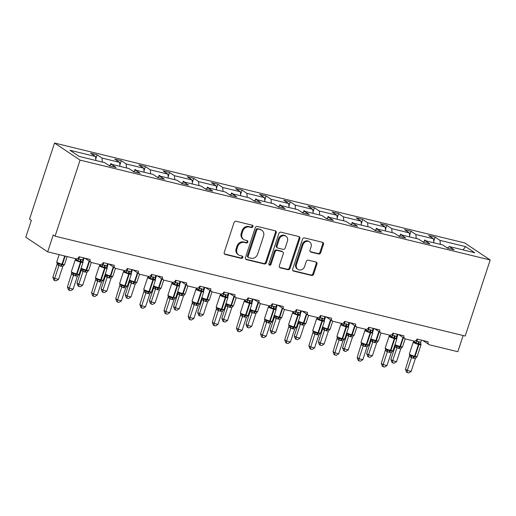 <?xml version="1.0" encoding="UTF-8"?>
<svg xmlns="http://www.w3.org/2000/svg" width="516" height="516" viewBox="0 0 516 516"><rect width="100%" height="100%" fill="white"/><g stroke="black" fill="none" stroke-linecap="round" stroke-linejoin="round"><path stroke-width="0.77" d="M252.943 226.621A1.238 1.077 123.8 0 0 252.266 225.202L236.122 221.267A1.767 1.542 123.8 0 0 234.058 222.557L224.241 252.421A1.767 1.542 123.8 0 0 225.215 254.446L241.353 258.381A1.238 1.077 123.8 0 0 242.12 256.052L240.03 255.549A5.65 4.934 123.8 0 1 238.637 254.936A5.65 4.934 123.8 0 1 236.915 249.054L237.734 246.564A5.65 4.934 123.8 0 1 244.339 242.443L246.429 242.952A1.238 1.077 123.8 0 0 247.19 240.63L245.1 240.121A5.65 4.934 123.8 0 1 243.707 239.508A5.65 4.934 123.8 0 1 241.985 233.625L242.804 231.136A5.65 4.934 123.8 0 1 249.409 227.014L251.498 227.524A1.238 1.077 123.8 0 0 252.943 226.621M243.707 239.508L242.978 239.018A5.65 4.934 123.8 0 1 241.256 233.142L242.075 230.652A5.65 4.934 123.8 0 1 248.68 226.524L250.77 227.034A1.238 1.077 123.8 0 0 252.137 225.17M224.454 253.949A1.767 1.542 123.8 0 0 224.486 253.962L240.624 257.89A1.238 1.077 123.8 0 0 241.998 256.026M238.637 254.936L237.902 254.446A5.65 4.934 123.8 0 1 236.186 248.564L237.005 246.08A5.65 4.934 123.8 0 1 243.61 241.952L245.7 242.462A1.238 1.077 123.8 0 0 247.067 240.598M318.636 253.995A1.767 1.542 123.8 0 0 320.707 252.705L323.461 244.326A1.767 1.542 123.8 0 0 322.487 242.294L304.556 237.934A1.767 1.542 123.8 0 0 302.492 239.224L292.675 269.081A1.767 1.542 123.8 0 0 293.649 271.113L311.574 275.473A1.767 1.542 123.8 0 0 313.638 274.19L316.966 264.069A1.767 1.542 123.8 0 0 315.992 262.038L308.323 260.174A1.767 1.542 123.8 0 0 306.259 261.457L304.608 266.475A4.721 4.122 123.8 0 1 297.919 269.416A4.721 4.122 123.8 0 1 296.481 264.502L302.944 244.842A4.721 4.122 123.8 0 1 309.632 241.901A4.721 4.122 123.8 0 1 311.071 246.822L309.993 250.099A1.767 1.542 123.8 0 0 310.967 252.124L318.636 253.995L317.908 253.504A1.767 1.542 123.8 0 0 319.972 252.214L322.726 243.836A1.767 1.542 123.8 0 0 322.513 242.307M80.07 160.121L490.2 259.98L464.664 242.907L54.535 143.048L80.07 160.121L55.07 236.173L53.245 234.954L47.685 251.853L75.852 258.71A2.696 2.354 123.8 0 0 79.013 256.742L90.152 259.458A2.696 2.354 -56.2 0 0 90.977 262.263A2.696 2.354 -56.2 0 0 91.642 262.554L100.001 264.592A2.696 2.354 123.8 0 0 103.155 262.618L114.294 265.334A2.696 2.354 -56.2 0 0 115.12 268.139A2.696 2.354 -56.2 0 0 115.784 268.436L124.143 270.468A2.696 2.354 123.8 0 0 127.297 268.501L138.436 271.21A2.696 2.354 -56.2 0 0 139.262 274.022A2.696 2.354 -56.2 0 0 139.926 274.312L148.286 276.35A2.696 2.354 123.8 0 0 151.44 274.377L162.585 277.092A2.696 2.354 -56.2 0 0 163.404 279.898A2.696 2.354 -56.2 0 0 164.069 280.194L172.428 282.226A2.696 2.354 123.8 0 0 175.582 280.259L186.727 282.968A2.696 2.354 -56.2 0 0 187.547 285.78A2.696 2.354 -56.2 0 0 188.211 286.07L196.57 288.102A2.696 2.354 123.8 0 0 199.724 286.135L210.87 288.85A2.696 2.354 -56.2 0 0 211.689 291.656A2.696 2.354 -56.2 0 0 212.36 291.946L220.713 293.985A2.696 2.354 123.8 0 0 223.867 292.011L235.012 294.726A2.696 2.354 -56.2 0 0 235.831 297.538A2.696 2.354 -56.2 0 0 236.502 297.829L244.855 299.861A2.696 2.354 123.8 0 0 248.015 297.893L259.155 300.609A2.696 2.354 -56.2 0 0 259.98 303.414A2.696 2.354 -56.2 0 0 260.644 303.705L269.004 305.743A2.696 2.354 123.8 0 0 272.158 303.769L283.297 306.485A2.696 2.354 -56.2 0 0 284.123 309.29A2.696 2.354 -56.2 0 0 284.787 309.587L293.146 311.619A2.696 2.354 123.8 0 0 296.3 309.652L307.446 312.361A2.696 2.354 -56.2 0 0 308.265 315.173A2.696 2.354 -56.2 0 0 308.929 315.463L317.288 317.501A2.696 2.354 123.8 0 0 320.442 315.528L331.588 318.243A2.696 2.354 -56.2 0 0 332.407 321.049A2.696 2.354 -56.2 0 0 333.072 321.339L341.431 323.377A2.696 2.354 123.8 0 0 344.585 321.41L355.73 324.119A2.696 2.354 -56.2 0 0 356.55 326.931A2.696 2.354 -56.2 0 0 357.22 327.221L365.573 329.253A2.696 2.354 123.8 0 0 368.727 327.286L379.873 330.001A2.696 2.354 -56.2 0 0 380.692 332.807A2.696 2.354 -56.2 0 0 381.363 333.097L389.715 335.136A2.696 2.354 123.8 0 0 392.876 333.162L404.015 335.877A2.696 2.354 -56.2 0 0 404.841 338.683A2.696 2.354 -56.2 0 0 405.505 338.98L413.864 341.012A2.696 2.354 123.8 0 0 417.018 339.044L428.157 341.753A2.696 2.354 -56.2 0 0 428.983 344.565A2.696 2.354 -56.2 0 0 429.647 344.856L457.815 351.712L463.136 335.529M490.2 259.98L465.193 336.032L55.07 236.173M276.215 232.826A1.767 1.542 123.8 0 0 275.241 230.794L257.316 226.427A1.767 1.542 123.8 0 0 255.252 227.717L245.435 257.581A1.767 1.542 123.8 0 0 246.403 259.606L264.334 263.973A1.767 1.542 123.8 0 0 266.398 262.683L276.215 232.826L275.486 232.335A1.767 1.542 123.8 0 0 275.273 230.8M280.936 232.181L298.861 236.547A1.767 1.542 123.8 0 1 299.835 238.573L290.018 268.436A1.767 1.542 123.8 0 1 287.954 269.726L280.285 267.856A1.767 1.542 123.8 0 1 279.311 265.83L283.29 253.717A1.767 1.542 123.8 0 0 282.317 251.685L277.227 250.447A1.767 1.542 123.8 0 0 275.163 251.737L271.016 264.347A1.238 1.077 123.8 0 1 268.894 263.831L278.872 233.471A1.767 1.542 123.8 0 1 280.936 232.181M95.724 159.089L97.131 154.813L90.629 153.233L95.518 156.496L69.983 150.279L79.174 156.425L104.709 162.643L109.598 165.913L116.1 167.494L111.211 164.23L128.858 168.526L133.741 171.789L140.242 173.376L135.353 170.106L153 174.402L157.89 177.672L164.385 179.252L159.496 175.982L177.143 180.278L182.032 183.548L188.527 185.134L183.644 181.864L201.285 186.16L206.174 189.43L212.676 191.01L207.787 187.74L225.428 192.036L230.317 195.306L236.818 196.886L231.929 193.623L249.57 197.918L254.459 201.182L260.961 202.769L256.071 199.499L273.712 203.794L278.601 207.064L285.103 208.645L280.214 205.381L297.861 209.677L302.744 212.94L309.245 214.527L304.356 211.257L322.003 215.553L326.892 218.823L333.388 220.403L328.505 217.133L346.146 221.429L351.035 224.699L357.536 226.285L352.647 223.015L370.288 227.311L375.177 230.581L381.679 232.161L376.79 228.891L394.43 233.187L399.32 236.457L405.821 238.037L400.932 234.774L418.573 239.069L423.462 242.333L429.963 243.92L425.074 240.65L442.722 244.945L447.604 248.215L454.106 249.796L449.217 246.525L447.495 248.138M433.73 241.385L435.136 237.115L428.635 235.528L433.524 238.798L415.883 234.503L416.199 238.489M433.846 242.784L433.524 238.798M409.588 235.509L410.994 231.233L404.492 229.652L409.382 232.922L391.741 228.627L392.057 232.613M409.698 236.909L409.382 232.922M385.446 229.633L386.852 225.357L380.35 223.776L385.239 227.04L367.598 222.744L367.914 226.73M385.555 231.026L385.239 227.04M361.303 223.75L362.709 219.481L356.208 217.894L361.097 221.164L343.45 216.868L343.772 220.854M361.413 225.15L361.097 221.164M337.161 217.875L338.567 213.598L332.065 212.018L336.954 215.282L319.307 210.986L319.63 214.972M337.27 219.268L336.954 215.282M313.019 211.992L314.418 207.722L307.923 206.136L312.812 209.406L295.165 205.11L295.481 209.096M313.128 213.392L312.812 209.406M288.87 206.116L290.276 201.84L283.774 200.26L288.663 203.53L271.023 199.234L271.339 203.22M288.986 207.516L288.663 203.53M264.727 200.24L266.133 195.964L259.632 194.384L264.521 197.647L246.88 193.352L247.196 197.338M264.843 201.633L264.521 197.647M240.585 194.358L241.991 190.082L235.49 188.501L240.379 191.771L222.738 187.476L223.054 191.462M240.695 195.757L240.379 191.771M216.443 188.482L217.849 184.206L211.347 182.625L216.236 185.889L198.595 181.593L198.912 185.579M216.552 189.875L216.236 185.889M192.3 182.6L193.706 178.33L187.205 176.743L192.094 180.013L174.447 175.717L174.769 179.703M192.41 183.999L192.094 180.013M168.158 176.724L169.564 172.447L163.062 170.867L167.952 174.137L150.304 169.841L150.627 173.821M168.268 178.117L167.952 174.137M144.016 170.841L145.415 166.571L138.92 164.985L143.803 168.255L126.162 163.959L126.478 167.945M144.125 172.241L143.803 168.255M119.867 164.965L121.273 160.689L114.771 159.109L119.66 162.379L102.02 158.083L97.131 154.813M119.983 166.365L119.66 162.379M95.841 160.482L95.518 156.496M47.685 251.853L25.8 237.218L31.353 220.319L29.535 219.1L54.535 143.048M440.342 244.365L440.025 240.385L435.136 237.115M410.994 231.233L415.883 234.503M425.074 240.65L423.352 242.262M386.852 225.357L391.741 228.627M400.932 234.774L399.21 236.38M362.709 219.481L367.598 222.744M376.79 228.891L375.067 230.504M338.567 213.598L343.45 216.868M352.647 223.015L350.925 224.628M314.418 207.722L319.307 210.986M328.505 217.133L326.776 218.745M290.276 201.84L295.165 205.11M304.356 211.257L302.634 212.869M266.133 195.964L271.023 199.234M280.214 205.381L278.492 206.987M241.991 190.082L246.88 193.352M256.071 199.499L254.349 201.111M217.849 184.206L222.738 187.476M231.929 193.623L230.207 195.235M193.706 178.33L198.595 181.593M207.787 187.74L206.065 189.353M169.564 172.447L174.447 175.717M183.644 181.864L181.922 183.477M145.415 166.571L150.304 169.841M159.496 175.982L157.773 177.594M121.273 160.689L126.162 163.959M135.353 170.106L133.631 171.718M463.046 249.899L465.561 246.603L440.025 240.385M465.561 246.603L474.752 252.743L449.217 246.525M423.681 241.952L422.443 241.656M425.539 240.766L425.371 240.23L424.597 240.043L424.352 241.327M399.539 236.076L398.3 235.773M401.396 234.883L400.455 234.161L400.21 235.451M375.396 230.194L374.158 229.897M377.254 229.007L376.306 228.285L376.061 229.568M351.248 224.318L350.016 224.015M353.112 223.125L352.164 222.409L351.918 223.692M327.105 218.442L325.867 218.139M328.963 217.249L328.795 216.714L328.021 216.526L327.776 217.816M302.963 212.56L301.725 212.263M304.821 211.367L303.879 210.651L303.634 211.934M278.821 206.684L277.582 206.381M280.678 205.491L280.51 204.955L279.736 204.768L279.491 206.058M254.678 200.801L253.44 200.505M256.536 199.615L256.368 199.079L255.594 198.892L255.349 200.176M230.536 194.925L229.298 194.622M232.394 193.732L231.452 193.01L231.2 194.3M206.394 189.05L205.155 188.746M208.251 187.856L207.303 187.134L207.058 188.417M182.245 183.167L181.013 182.864M184.102 181.974L183.161 181.258L182.916 182.541M158.102 177.291L156.864 176.988M159.96 176.098L159.792 175.563L159.018 175.375L158.773 176.665M133.96 171.409L132.722 171.112M135.818 170.222L135.65 169.687L134.876 169.5L134.631 170.783M109.818 165.533L108.579 165.23M111.675 164.34L110.734 163.617L110.489 164.907M102.336 162.069L102.02 158.083M111.211 164.23L109.489 165.836M447.823 247.835L446.585 247.532M111.359 164.262L111.508 163.811M135.502 170.138L135.65 169.687M159.644 176.02L159.792 175.563M183.786 181.896L183.935 181.445M207.929 187.779L208.077 187.321M232.071 193.655L232.226 193.203M256.213 199.537L256.368 199.079M280.362 205.413L280.51 204.955M304.505 211.289L304.653 210.838M328.647 217.172L328.795 216.714M352.789 223.047L352.938 222.596M376.932 228.93L377.08 228.472M401.074 234.806L401.229 234.354M425.223 240.682L425.371 240.23M245.648 259.109A1.767 1.542 123.8 0 0 245.674 259.122L263.605 263.483A1.767 1.542 123.8 0 0 265.669 262.192L275.486 232.335M258.219 229.156A1.238 1.077 123.8 0 0 256.775 230.059L248.157 256.271A1.238 1.077 123.8 0 0 248.841 257.69L251.04 258.226A5.65 4.934 123.8 0 0 257.652 254.104L263.541 236.186A5.65 4.934 123.8 0 0 261.818 230.304A5.65 4.934 123.8 0 0 260.425 229.697L257.49 228.672A1.238 1.077 123.8 0 0 256.046 229.575L256.775 230.059M248.538 257.555L247.803 257.071A1.238 1.077 123.8 0 1 247.428 255.781L256.046 229.575M261.818 230.304L261.09 229.82A5.65 4.934 123.8 0 0 259.696 229.207L260.425 229.697M257.49 228.672L259.696 229.207M279.524 267.359A1.767 1.542 123.8 0 0 279.556 267.365L287.225 269.236A1.767 1.542 123.8 0 0 289.289 267.946L299.106 238.089A1.767 1.542 123.8 0 0 298.893 236.554M282.755 251.879L282.02 251.389A1.767 1.542 123.8 0 0 281.588 251.202L276.499 249.963A1.767 1.542 123.8 0 0 274.435 251.253L270.287 263.857L271.016 264.347M268.965 264.779A1.238 1.077 123.8 0 0 270.287 263.857M287.425 241.153A4.721 4.122 123.8 0 0 285.987 236.238A4.721 4.122 123.8 0 0 279.291 239.172L277.015 246.1A1.767 1.542 123.8 0 0 277.989 248.125L283.078 249.363A1.767 1.542 123.8 0 0 285.142 248.08L287.425 241.153M285.987 236.238L285.251 235.748A4.721 4.122 123.8 0 0 278.563 238.682L279.291 239.172M277.556 247.938L276.828 247.448A1.767 1.542 123.8 0 1 276.286 245.61L278.563 238.682M310.206 251.627A1.767 1.542 123.8 0 0 310.239 251.634L317.908 253.504M309.632 241.901L308.903 241.417A4.721 4.122 123.8 0 0 302.215 244.352L302.944 244.842M297.919 269.416L297.19 268.926A4.721 4.122 123.8 0 1 295.752 264.011L302.215 244.352M292.888 270.616A1.767 1.542 123.8 0 0 292.92 270.623L310.845 274.989A1.767 1.542 123.8 0 0 312.909 273.699L316.237 263.579A1.767 1.542 123.8 0 0 316.024 262.044M82.721 261.335A1.98 1.561 151.6 0 0 82.889 261.548L82.831 262.315L80.986 261.315L77.839 261.096L76.349 259.574L75.562 259.574M71.505 272.506L76.136 274.557L78.832 274.473L78.529 274.796M67.448 286.941L69.273 288.16L73.137 289.102L70.705 290.65L69.163 290.276L68.434 289.792L67.448 286.941L71.724 273.029M69.163 290.276L69.273 288.16L73.485 275.338L71.672 274.138A1.98 1.561 151.6 0 0 71.743 272.841M73.137 289.102L77.381 276.202L73.485 275.338M83.424 257.819L82.708 260.006L82.831 262.315M78.077 258.123L78.832 259.064L82.708 260.006M79.554 256.878L78.864 258.993M77.839 261.096L78.832 259.064M73.84 273.261L73.511 275.26M77.381 276.202L79.161 274.202L83.05 262.373A3.87 0.574 -161.8 0 1 80.941 262.218L80.477 262.102A3.87 0.574 -161.8 0 1 75.581 260.245A3.87 0.574 -161.8 0 1 75.233 259.845L71.343 271.674A3.87 0.574 18.2 0 0 71.692 272.074A3.87 0.574 18.2 0 0 76.587 273.932A0.897 0.419 103.7 0 1 76.136 274.557A1.98 0.922 -76.3 0 0 75.13 275.925M57.07 264.36L52.851 277.189L54.677 278.408L58.547 279.35L62.791 266.45L58.876 265.585L57.083 264.379L57.095 263.037M58.547 279.35L56.115 280.897L54.567 280.523L54.677 278.408L58.895 265.579A1.98 1.735 -93 0 0 58.282 263.663L59.25 263.502L61.539 264.798A0.897 0.419 -76.3 0 0 61.997 264.179L64.687 255.994M56.915 262.747L58.282 263.663M60.54 266.172A1.98 0.922 103.7 0 1 61.539 264.798L64.242 264.721L63.939 265.037M62.791 266.45L64.564 264.45L67.151 256.594M58.921 265.508L59.25 263.502M54.567 280.523L53.838 280.033L52.851 277.189M81.212 270.242L77 283.065L78.819 284.284L82.689 285.225L86.933 272.325L83.018 271.461L81.225 270.261L81.238 268.913M82.689 285.225L80.257 286.773L78.716 286.399L78.819 284.284L83.037 271.461M81.057 268.623L85.682 270.681A0.897 0.419 -76.3 0 0 86.14 270.055L89.113 261.019M84.682 272.048A1.98 0.922 103.7 0 1 85.682 270.681L88.384 270.597L88.081 270.919M86.933 272.325L88.707 270.326L91.3 262.444M83.063 271.384L83.392 269.384M78.716 286.399L77.987 285.909L77 283.065M105.438 274.847A1.98 1.561 -28.4 0 1 105.367 276.137L101.142 288.947L102.968 290.166L106.831 291.108L111.075 278.201L107.16 277.337L105.367 276.137L105.38 274.796M106.831 291.108L104.4 292.656L102.858 292.275L102.968 290.166L107.18 277.337A1.98 1.735 -93 0 0 106.567 275.421L107.534 275.26L109.831 276.557A0.897 0.419 -76.3 0 0 110.282 275.931L113.256 266.895M105.2 274.506L106.567 275.421M108.824 277.924A1.98 0.922 103.7 0 1 109.831 276.557L112.527 276.479L112.224 276.795M111.075 278.201L112.856 276.208L115.449 268.32M107.205 277.26L107.534 275.26M102.858 292.275L102.129 291.792L101.142 288.947M106.864 267.217A1.98 1.561 151.6 0 0 107.031 267.423L106.973 268.191L104.664 267.082L101.981 266.978L100.491 265.45L99.704 265.456M95.647 278.382L100.278 280.433L102.974 280.356L102.678 280.672M91.59 292.824L93.415 294.043L97.285 294.984L94.854 296.532L93.306 296.158L92.577 295.668L91.59 292.824L95.866 278.904M93.306 296.158L93.415 294.043L97.627 281.214L95.808 279.995M97.285 294.984L101.523 282.084L97.627 281.214A1.98 1.735 87 0 0 97.014 279.298M107.567 263.695L106.851 265.888L106.973 268.191M102.22 264.005L102.981 264.947L106.851 265.888M103.703 262.754L103.006 264.869M101.981 266.978L102.981 264.947M97.982 279.137L97.653 281.143M101.523 282.084L103.303 280.085L107.193 268.255A3.87 0.574 -161.8 0 1 105.083 268.094L104.619 267.978A3.87 0.574 -161.8 0 1 99.723 266.121A3.87 0.574 -161.8 0 1 99.375 265.727L95.486 277.556A3.87 0.574 18.2 0 0 95.834 277.95A3.87 0.574 18.2 0 0 100.73 279.814A0.897 0.419 103.7 0 1 100.278 280.433A1.98 0.922 -76.3 0 0 99.278 281.807M131.006 273.093A1.98 1.561 151.6 0 0 131.174 273.306L131.116 274.073L129.271 273.074L126.123 272.854L124.64 271.332L123.846 271.332M119.789 284.258L124.421 286.315L127.123 286.232L126.82 286.554M115.732 298.7L117.558 299.919L121.428 300.86L118.996 302.408L117.448 302.034L116.719 301.544L115.732 298.7L120.009 284.78M117.448 302.034L117.558 299.919L121.776 287.096L119.951 285.877M121.428 300.86L125.672 287.96L121.776 287.096M131.715 269.571L130.993 271.764L131.116 274.073M126.362 269.881L127.123 270.823L130.993 271.764M127.845 268.63L127.149 270.745M126.123 272.854L127.123 270.823M122.131 285.019L121.795 287.019M125.672 287.96L127.446 285.961L131.335 274.131A3.87 0.574 -161.8 0 1 129.226 273.97L128.761 273.861A3.87 0.574 -161.8 0 1 123.866 272.003A3.87 0.574 -161.8 0 1 123.524 271.603L119.635 283.432A3.87 0.574 18.2 0 0 119.976 283.832A3.87 0.574 18.2 0 0 124.872 285.69A0.897 0.419 103.7 0 1 124.421 286.315A1.98 0.922 -76.3 0 0 123.421 287.683M129.503 282L125.285 294.823L127.11 296.042L130.98 296.984L135.218 284.084L131.309 283.22L129.51 282.02L129.522 280.672M130.98 296.984L128.549 298.532L127.001 298.158L127.11 296.042L131.322 283.22A1.98 1.735 -93 0 0 130.709 281.297L131.677 281.143L133.973 282.433A0.897 0.419 -76.3 0 0 134.424 281.813L137.398 272.777M129.342 280.382L130.709 281.297M132.973 283.806A1.98 0.922 103.7 0 1 133.973 282.433L136.669 282.355L136.372 282.678M135.218 284.084L136.998 282.084L139.591 274.202M131.348 283.142L131.677 281.143M127.001 298.158L126.272 297.668L125.285 294.823M153.645 287.876L149.427 300.699L151.252 301.918L155.123 302.866L159.367 289.96L155.451 289.095L153.658 287.896L153.665 286.548M155.123 302.866L152.691 304.414L151.143 304.034L151.252 301.918L155.471 289.095M153.484 286.264L158.115 288.315A0.897 0.419 -76.3 0 0 158.567 287.689L161.54 278.653M157.116 289.682A1.98 0.922 103.7 0 1 158.115 288.315L160.818 288.231L160.515 288.554M159.367 289.96L161.14 287.96L163.733 280.078M155.49 289.018L155.826 287.019M151.143 304.034L150.414 303.55L149.427 300.699M155.148 278.969A1.98 1.561 151.6 0 0 155.316 279.182L155.264 279.949L152.955 278.84L150.272 278.737L148.782 277.208L147.989 277.208M143.938 290.14L148.563 292.191L151.265 292.114L150.962 292.43M139.875 304.582L141.7 305.801L145.57 306.743L143.138 308.291L141.59 307.91L140.862 307.426L139.875 304.582L144.151 290.663M141.59 307.91L141.7 305.801L145.918 292.972L144.106 291.772A1.98 1.561 151.6 0 0 144.17 290.482M145.57 306.743L149.814 293.836L145.918 292.972M155.858 275.454L155.135 277.647L155.264 279.949M150.504 275.757L151.265 276.705L155.135 277.647M151.988 274.512L151.291 276.628M150.272 278.737L151.265 276.705M146.273 290.895L145.938 292.895M149.814 293.836L151.588 291.843L155.477 280.007A3.87 0.574 -161.8 0 1 153.375 279.853L152.91 279.736A3.87 0.574 -161.8 0 1 148.015 277.879A3.87 0.574 -161.8 0 1 147.666 277.479L143.777 289.315A3.87 0.574 18.2 0 0 144.125 289.708A3.87 0.574 18.2 0 0 149.021 291.566A0.897 0.419 103.7 0 1 148.563 292.191A1.98 0.922 -76.3 0 0 147.563 293.559M179.297 284.851A1.98 1.561 151.6 0 0 179.458 285.064L179.407 285.832L177.562 284.832L174.414 284.613L172.925 283.091L172.131 283.091M168.081 296.016L172.705 298.067L175.408 297.99L175.105 298.312M164.017 310.458L165.842 311.677L169.712 312.619L167.281 314.167L165.733 313.793L165.004 313.302L164.017 310.458L168.3 296.539M165.733 313.793L165.842 311.677L170.061 298.854L168.235 297.635M169.712 312.619L173.957 299.719L170.061 298.854A1.98 1.735 87 0 0 169.448 296.932M180 281.33L179.278 283.523L179.407 285.832M174.653 281.639L175.408 282.581L179.278 283.523M176.13 280.388L175.434 282.504M174.414 284.613L175.408 282.581M170.415 296.777L170.087 298.777M173.957 299.719L175.73 297.719L179.62 285.89A3.87 0.574 -161.8 0 1 177.517 285.729L177.053 285.619A3.87 0.574 -161.8 0 1 172.157 283.755A3.87 0.574 -161.8 0 1 171.809 283.361L167.919 295.191A3.87 0.574 18.2 0 0 168.268 295.591A3.87 0.574 18.2 0 0 173.163 297.448A0.897 0.419 103.7 0 1 172.705 298.067A1.98 0.922 -76.3 0 0 171.705 299.441M177.865 292.482A1.98 1.561 -28.4 0 1 177.801 293.778L173.57 306.581L175.395 307.8L179.265 308.742L183.509 295.842L179.594 294.978L177.801 293.778L177.814 292.43M179.265 308.742L176.833 310.29L175.285 309.916L175.395 307.8L179.613 294.971M177.633 292.14L182.258 294.191A0.897 0.419 -76.3 0 0 182.716 293.572L185.683 284.535M181.258 295.565A1.98 0.922 103.7 0 1 182.258 294.191L184.96 294.114L184.657 294.43M183.509 295.842L185.283 293.843L187.876 285.954M179.632 294.9L179.968 292.895M175.285 309.916L174.556 309.426L173.57 306.581M203.439 290.727A1.98 1.561 151.6 0 0 203.601 290.94L203.549 291.708L201.24 290.598L198.557 290.495L197.067 288.966L196.274 288.966M192.223 301.899L196.848 303.95L199.55 303.866L199.247 304.188M188.159 316.334L189.985 317.553L193.855 318.501L191.423 320.049L189.875 319.668L189.146 319.185L188.159 316.334L192.442 302.421M189.875 319.668L189.985 317.553L194.203 304.73L192.378 303.511M193.855 318.501L198.099 305.595L194.203 304.73M204.143 287.212L203.42 289.405L203.549 291.708M198.795 287.515L199.55 288.457L203.42 289.405M200.273 286.27L199.576 288.386M198.557 290.495L199.55 288.457M194.558 302.653L194.229 304.653M198.099 305.595L199.873 303.595L203.762 291.766A3.87 0.574 -161.8 0 1 201.659 291.611L201.195 291.495A3.87 0.574 -161.8 0 1 196.299 289.637A3.87 0.574 -161.8 0 1 195.951 289.237L192.062 301.067A3.87 0.574 18.2 0 0 192.41 301.467A3.87 0.574 18.2 0 0 197.305 303.324A0.897 0.419 103.7 0 1 196.848 303.95A1.98 0.922 -76.3 0 0 195.848 305.317M201.93 299.635L197.712 312.457L199.537 313.676L203.407 314.618L207.651 301.718L203.736 300.854L201.943 299.654L201.956 298.306M203.407 314.618L200.976 316.166L199.428 315.792L199.537 313.676L203.755 300.854M201.775 298.016L206.4 300.073A0.897 0.419 -76.3 0 0 206.858 299.448L209.825 290.411M205.4 301.441A1.98 0.922 103.7 0 1 206.4 300.073L209.103 299.99L208.799 300.312M207.651 301.718L209.425 299.719L212.018 291.837M203.781 300.776L204.11 298.777M199.428 315.792L198.699 315.308L197.712 312.457M227.582 296.61A1.98 1.561 151.6 0 0 227.75 296.816L227.691 297.584L225.382 296.474L222.699 296.371L221.209 294.842L220.422 294.849M216.365 307.775L220.99 309.826L223.692 309.748L223.389 310.064M212.308 322.216L214.127 323.435L217.997 324.377L215.565 325.925L214.024 325.551L213.295 325.061L212.308 322.216L216.585 308.297M214.024 325.551L214.127 323.435L218.345 310.606L216.52 309.387M217.997 324.377L222.241 311.477L218.345 310.606A1.98 1.735 87 0 0 217.733 308.691M228.285 293.088L227.569 295.281L227.691 297.584M222.938 293.398L223.692 294.339L227.569 295.281M224.415 292.146L223.718 294.262A1.98 1.561 151.6 0 1 222.093 295.442M222.699 296.371L223.692 294.339M218.7 308.529L218.371 310.535M222.241 311.477L224.015 309.477L227.911 297.648A3.87 0.574 -161.8 0 1 225.802 297.487L225.337 297.371A3.87 0.574 -161.8 0 1 220.442 295.513A3.87 0.574 -161.8 0 1 220.093 295.12L216.204 306.949A3.87 0.574 18.2 0 0 216.552 307.343A3.87 0.574 18.2 0 0 221.448 309.207A0.897 0.419 103.7 0 1 220.99 309.826A1.98 0.922 -76.3 0 0 219.99 311.2M226.073 305.511L221.854 318.34L223.68 319.559L227.55 320.5L231.794 307.601L227.879 306.73L226.085 305.53L226.098 304.188M227.55 320.5L225.118 322.048L223.57 321.668L223.68 319.559L227.898 306.73M225.918 303.898L230.542 305.949A0.897 0.419 -76.3 0 0 231 305.324L233.974 296.287M229.543 307.317A1.98 0.922 103.7 0 1 230.542 305.949L233.245 305.872L232.942 306.188M231.794 307.601L233.567 305.601L236.16 297.713M227.924 306.652L228.253 304.653M223.57 321.668L222.841 321.184L221.854 318.34M251.724 302.486A1.98 1.561 151.6 0 0 251.892 302.699L251.834 303.466L249.989 302.466L246.841 302.247L245.352 300.725L244.565 300.725M240.508 313.651L245.139 315.708L247.835 315.624L247.532 315.947M236.451 328.092L238.276 329.311L242.139 330.253L239.708 331.801L238.166 331.427L237.437 330.943L236.451 328.092L240.727 314.18M238.166 331.427L238.276 329.311L242.488 316.489L240.675 315.289A1.98 1.561 151.6 0 0 240.746 313.992M242.139 330.253L246.384 317.353L242.488 316.489A1.98 1.735 87 0 0 241.875 314.567M252.427 298.97L251.711 301.157L251.834 303.466M247.08 299.274L247.841 300.215L251.711 301.157M248.557 298.029L247.867 300.138M246.841 302.247L247.841 300.215M242.843 314.412L242.514 316.411M246.384 317.353L248.164 315.353L252.053 303.524A3.87 0.574 -161.8 0 1 249.944 303.363L249.48 303.253A3.87 0.574 -161.8 0 1 244.584 301.396A3.87 0.574 -161.8 0 1 244.236 300.996L240.346 312.825A3.87 0.574 18.2 0 0 240.695 313.225A3.87 0.574 18.2 0 0 245.59 315.082A0.897 0.419 103.7 0 1 245.139 315.708A1.98 0.922 -76.3 0 0 244.132 317.076M250.299 310.116A1.98 1.561 -28.4 0 1 250.228 311.412L246.003 324.216L247.822 325.435L251.692 326.376L255.936 313.476L252.021 312.612L250.228 311.412L250.241 310.064M251.692 326.376L249.26 327.924L247.719 327.55L247.822 325.435L252.04 312.612A1.98 1.735 -93 0 0 251.427 310.69L252.395 310.535L254.691 311.825A0.897 0.419 -76.3 0 0 255.143 311.206L258.116 302.17M250.06 309.774L251.427 310.69M253.685 313.199A1.98 0.922 103.7 0 1 254.691 311.825L257.387 311.748L257.084 312.07M255.936 313.476L257.71 311.477L260.303 303.595M252.066 312.535L252.395 310.535M247.719 327.55L246.99 327.06L246.003 324.216M275.866 308.368A1.98 1.561 151.6 0 0 276.034 308.574L275.976 309.342L273.667 308.233L270.984 308.129L269.494 306.601L268.707 306.601M264.65 319.533L269.281 321.584L271.977 321.507L271.68 321.823M260.593 333.975L262.418 335.194L266.288 336.135L263.857 337.683L262.309 337.303L261.58 336.819L260.593 333.975L264.869 320.055M262.309 337.303L262.418 335.194L266.63 322.365L264.811 321.145M266.288 336.135L270.526 323.235L266.63 322.365M276.57 304.846L275.854 307.039L275.976 309.342M271.223 305.15L271.984 306.098L275.854 307.039M272.706 303.905L272.009 306.02M270.984 308.129L271.984 306.098M266.985 320.288L266.656 322.287M270.526 323.235L272.306 321.236L276.195 309.406A3.87 0.574 -161.8 0 1 274.086 309.245L273.622 309.129A3.87 0.574 -161.8 0 1 268.726 307.272A3.87 0.574 -161.8 0 1 268.385 306.872L264.489 318.707A3.87 0.574 18.2 0 0 264.837 319.101A3.87 0.574 18.2 0 0 269.733 320.965A0.897 0.419 103.7 0 1 269.281 321.584A1.98 0.922 -76.3 0 0 268.281 322.952M274.364 317.269L270.145 330.098L271.971 331.317L275.834 332.259L280.078 319.352L276.17 318.488L274.37 317.288L274.383 315.94M275.834 332.259L273.403 333.807L271.861 333.426L271.971 331.317L276.183 318.488M274.202 315.657L278.834 317.708A0.897 0.419 -76.3 0 0 279.285 317.082L282.258 308.046M277.827 319.075A1.98 0.922 103.7 0 1 278.834 317.708L281.53 317.63L281.226 317.946M280.078 319.352L281.859 317.359L284.451 309.471M276.208 318.411L276.537 316.411M271.861 333.426L271.132 332.943L270.145 330.098M300.009 314.244A1.98 1.561 151.6 0 0 300.177 314.457L300.119 315.224L298.274 314.225L295.133 314.005L293.643 312.483L292.849 312.483M288.799 325.409L293.423 327.46L296.126 327.383L295.823 327.705M284.735 339.851L286.561 341.07L290.431 342.011L287.999 343.559L286.451 343.185L285.722 342.695L284.735 339.851L289.012 325.931M286.451 343.185L286.561 341.07L290.779 328.247L288.954 327.028M290.431 342.011L294.675 329.111L290.779 328.247A1.98 1.735 87 0 0 290.166 326.325M300.718 310.722L299.996 312.915L300.119 315.224M295.365 311.032L296.126 311.974L299.996 312.915M296.848 309.781L296.152 311.896A1.98 1.561 151.6 0 1 294.52 313.077M295.133 314.005L296.126 311.974M291.134 326.17L290.798 328.17M294.675 329.111L296.448 327.112L300.338 315.282A3.87 0.574 -161.8 0 1 298.235 315.121L297.771 315.012A3.87 0.574 -161.8 0 1 292.869 313.154A3.87 0.574 -161.8 0 1 292.527 312.754L288.637 324.583A3.87 0.574 18.2 0 0 288.979 324.983A3.87 0.574 18.2 0 0 293.875 326.841A0.897 0.419 103.7 0 1 293.423 327.46A1.98 0.922 -76.3 0 0 292.424 328.834M298.506 323.145L294.288 335.974L296.113 337.193L299.983 338.135L304.221 325.235L300.312 324.37L298.512 323.171L298.525 321.823M299.983 338.135L297.551 339.683L296.003 339.309L296.113 337.193L300.331 324.364M298.345 321.533L302.976 323.584A0.897 0.419 -76.3 0 0 303.427 322.964L306.401 313.928M301.976 324.957A1.98 0.922 103.7 0 1 302.976 323.584L305.672 323.506L305.375 323.829M304.221 325.235L306.001 323.235L308.594 315.347M300.351 324.293L300.68 322.287M296.003 339.309L295.275 338.818L294.288 335.974M324.151 320.12A1.98 1.561 151.6 0 0 324.319 320.333L324.267 321.1L321.958 319.991L319.275 319.888L317.785 318.359L316.992 318.359M312.941 331.291L317.566 333.342L320.268 333.265L319.965 333.581M308.878 345.733L310.703 346.952L314.573 347.894L312.141 349.442L310.593 349.061L309.864 348.577L308.878 345.733L313.16 331.814M310.593 349.061L310.703 346.952L314.921 334.123L313.096 332.904M314.573 347.894L318.817 334.987L314.921 334.123M324.861 316.605L324.138 318.798L324.267 321.1M319.507 316.908L320.268 317.85L324.138 318.798M320.991 315.663L320.294 317.779M319.275 319.888L320.268 317.85M315.276 332.046L314.941 334.046M318.817 334.987L320.591 332.994L324.48 321.158A3.87 0.574 -161.8 0 1 322.377 321.004L321.913 320.887A3.87 0.574 -161.8 0 1 317.017 319.03A3.87 0.574 -161.8 0 1 316.669 318.63L312.78 330.459A3.87 0.574 18.2 0 0 313.128 330.859A3.87 0.574 18.2 0 0 318.024 332.717A0.897 0.419 103.7 0 1 317.566 333.342A1.98 0.922 -76.3 0 0 316.566 334.71M322.648 329.027L318.43 341.85L320.255 343.069L324.125 344.011L328.37 331.111L324.454 330.246L322.661 329.047L322.674 327.699M324.125 344.011L321.694 345.559L320.146 345.185L320.255 343.069L324.474 330.246A1.98 1.735 -93 0 0 323.861 328.324L324.828 328.17L327.118 329.466A0.897 0.419 -76.3 0 0 327.57 328.84L330.543 319.804M322.494 327.415L323.861 328.324M326.118 330.833A1.98 0.922 103.7 0 1 327.118 329.466L329.821 329.382L329.518 329.705M328.37 331.111L330.143 329.111L332.736 321.229M324.493 330.169L324.828 328.17M320.146 345.185L319.417 344.701L318.43 341.85M348.3 326.002A1.98 1.561 151.6 0 0 348.461 326.215L348.41 326.976L346.101 325.867L343.417 325.764L341.927 324.235L341.134 324.241M337.083 337.167L341.708 339.218L344.411 339.141L344.108 339.463M333.02 351.609L334.845 352.828L338.715 353.77L336.284 355.318L334.736 354.943L334.007 354.453L333.02 351.609L337.303 337.69M334.736 354.943L334.845 352.828L339.064 339.999L337.238 338.78M338.715 353.77L342.959 340.87L339.064 339.999M349.003 322.481L348.281 324.674L348.41 326.976M343.656 322.79L344.411 323.732L348.281 324.674M345.133 321.539L344.436 323.655M343.417 325.764L344.411 323.732M339.418 337.922L339.089 339.928M342.959 340.87L344.733 338.87L348.623 327.041A3.87 0.574 -161.8 0 1 346.52 326.88L346.055 326.77A3.87 0.574 -161.8 0 1 341.16 324.906A3.87 0.574 -161.8 0 1 340.812 324.512L336.922 336.342A3.87 0.574 18.2 0 0 337.27 336.742A3.87 0.574 18.2 0 0 342.166 338.599A0.897 0.419 103.7 0 1 341.708 339.218A1.98 0.922 -76.3 0 0 340.708 340.592M346.791 334.903L342.572 347.732L344.398 348.951L348.268 349.893L352.512 336.993L348.597 336.122L346.804 334.923L346.817 333.581M348.268 349.893L345.836 351.441L344.288 351.067L344.398 348.951L348.616 336.122M346.636 333.291L351.261 335.342A0.897 0.419 -76.3 0 0 351.719 334.723L354.685 325.68M350.261 336.716A1.98 0.922 103.7 0 1 351.261 335.342L353.963 335.265L353.66 335.581M352.512 336.993L354.286 334.994L356.878 327.105M348.635 336.045L348.971 334.046M344.288 351.067L343.559 350.577L342.572 347.732M372.442 331.878A1.98 1.561 151.6 0 0 372.61 332.091L372.552 332.859L370.707 331.859L367.56 331.64L366.07 330.117L365.276 330.117M361.226 343.05L365.85 345.101L368.553 345.017L368.25 345.339M357.169 357.485L358.988 358.704L362.858 359.646L360.426 361.194L358.884 360.819L358.156 360.336L357.169 357.485L361.445 343.572M358.884 360.819L358.988 358.704L363.206 345.881L361.381 344.662M362.858 359.646L367.102 346.746L363.206 345.881A1.98 1.735 87 0 0 362.593 343.959M373.145 328.363L372.429 330.55L372.552 332.859M367.798 328.666L368.553 329.608L372.429 330.55M369.275 327.421L368.579 329.537M367.56 331.64L368.553 329.608M363.561 343.804L363.232 345.804M367.102 346.746L368.875 344.746L372.765 332.917A3.87 0.574 -161.8 0 1 370.662 332.762L370.198 332.646A3.87 0.574 -161.8 0 1 365.302 330.788A3.87 0.574 -161.8 0 1 364.954 330.388L361.065 342.218A3.87 0.574 18.2 0 0 361.413 342.618A3.87 0.574 18.2 0 0 366.308 344.475A0.897 0.419 103.7 0 1 365.85 345.101A1.98 0.922 -76.3 0 0 364.851 346.468M370.933 340.786L366.715 353.608L368.54 354.827L372.41 355.769L376.654 342.869L372.739 342.005L370.946 340.805L370.959 339.457M372.41 355.769L369.978 357.317L368.43 356.943L368.54 354.827L372.758 342.005A1.98 1.735 -93 0 0 372.146 340.083L373.113 339.928L375.403 341.224A0.897 0.419 -76.3 0 0 375.861 340.599L378.828 331.562M370.778 339.167L372.146 340.083M374.403 342.592A1.98 0.922 103.7 0 1 375.403 341.224L378.105 341.14L377.802 341.463M376.654 342.869L378.428 340.87L381.021 332.988M372.784 341.927L373.113 339.928M368.43 356.943L367.702 356.453L366.715 353.608M396.585 337.761A1.98 1.561 151.6 0 0 396.752 337.967L396.694 338.735L394.385 337.625L391.702 337.522L390.212 335.993L389.425 336M385.368 348.926L389.999 350.977L392.695 350.899L392.392 351.215M381.311 363.367L383.13 364.586L387 365.528L384.568 367.076L383.027 366.702L382.298 366.212L381.311 363.367L385.587 349.448M383.027 366.702L383.13 364.586L387.348 351.757L385.523 350.538M387 365.528L391.244 352.628L387.348 351.757M397.288 334.239L396.572 336.432L396.694 338.735M391.941 334.549L392.695 335.49L396.572 336.432M393.418 333.297L392.721 335.413A1.98 1.561 151.6 0 1 391.096 336.593M391.702 337.522L392.695 335.49M387.703 349.68L387.374 351.68M391.244 352.628L393.024 350.628L396.914 338.799A3.87 0.574 -161.8 0 1 394.805 338.638L394.34 338.522A3.87 0.574 -161.8 0 1 389.445 336.664A3.87 0.574 -161.8 0 1 389.096 336.271L385.207 348.1A3.87 0.574 18.2 0 0 385.555 348.493A3.87 0.574 18.2 0 0 390.451 350.358A0.897 0.419 103.7 0 1 389.999 350.977A1.98 0.922 -76.3 0 0 388.993 352.351M395.075 346.662L390.864 359.491L392.682 360.71L396.552 361.652L400.797 348.745L396.881 347.881L395.088 346.681L395.101 345.333M396.552 361.652L394.121 363.2L392.579 362.819L392.682 360.71L396.901 347.881M394.921 345.049L399.545 347.1A0.897 0.419 -76.3 0 0 400.003 346.475L402.977 337.438M398.546 348.468A1.98 0.922 103.7 0 1 399.545 347.1L402.248 347.023L401.945 347.339M400.797 348.745L402.57 346.752L405.163 338.864M396.927 347.803L397.255 345.804M392.579 362.819L391.85 362.335L390.864 359.491M420.727 343.637A1.98 1.561 151.6 0 0 420.895 343.85L420.837 344.617L418.992 343.617L415.844 343.398L414.354 341.876L413.568 341.876M409.51 354.802L414.142 356.859L416.838 356.775L416.541 357.098M405.453 369.243L407.279 370.462L411.142 371.404L408.711 372.952L407.169 372.578L406.44 372.088L405.453 369.243L409.73 355.324M407.169 372.578L407.279 370.462L411.491 357.64L409.678 356.44A1.98 1.561 151.6 0 0 409.749 355.143M411.142 371.404L415.386 358.504L411.491 357.64A1.98 1.735 87 0 0 410.878 355.718M421.43 340.115L420.714 342.308L420.837 344.617M416.083 340.425L416.844 341.366L420.714 342.308M417.56 339.173L416.87 341.289M415.844 343.398L416.844 341.366M411.845 355.563L411.516 357.562M415.386 358.504L417.167 356.504L421.056 344.675A3.87 0.574 -161.8 0 1 418.947 344.514L418.482 344.404A3.87 0.574 -161.8 0 1 413.587 342.547A3.87 0.574 -161.8 0 1 413.239 342.147L409.349 353.976A3.87 0.574 18.2 0 0 409.698 354.376A3.87 0.574 18.2 0 0 414.593 356.233A0.897 0.419 103.7 0 1 414.142 356.859A1.98 0.922 -76.3 0 0 413.135 358.227M248.68 226.524L249.409 227.014M242.075 230.652L242.804 231.136M241.256 233.142L241.985 233.625M245.7 242.462L246.429 242.952M243.61 241.952L244.339 242.443M237.005 246.08L237.734 246.564M236.186 248.564L236.915 249.054M240.624 257.89L241.353 258.381M224.486 253.962L225.215 254.446M250.77 227.034L251.498 227.524M265.669 262.192L266.398 262.683M263.605 263.483L264.334 263.973M245.674 259.122L246.403 259.606M247.428 255.781L248.157 256.271M299.106 238.089L299.835 238.573M289.289 267.946L290.018 268.436M287.225 269.236L287.954 269.726M279.556 267.365L280.285 267.856M281.588 251.202L282.317 251.685M276.499 249.963L277.227 250.447M274.435 251.253L275.163 251.737M276.286 245.61L277.015 246.1M310.239 251.634L310.967 252.124M295.752 264.011L296.481 264.502M316.237 263.579L316.966 264.069M312.909 273.699L313.638 274.19M310.845 274.989L311.574 275.473M292.92 270.623L293.649 271.113M322.726 243.836L323.461 244.326M319.972 252.214L320.707 252.705M80.619 259.232A1.98 0.922 -76.3 0 0 80.522 261.206A0.897 0.419 103.7 0 1 80.477 262.102L76.587 273.932L77.052 274.048A3.87 0.574 18.2 0 0 79.161 274.202M75.594 276.041A1.98 0.922 -76.3 0 1 76.6 274.667A0.897 0.419 -76.3 0 0 77.052 274.048L80.941 262.218A0.897 0.419 -76.3 0 0 80.986 261.315A1.98 0.922 -76.3 0 1 81.083 259.342M77.232 260.167A1.98 1.561 151.6 0 0 78.851 258.968M75.865 259.258A1.98 1.735 87 0 0 76.587 258.768M73.466 275.338A1.98 1.735 87 0 0 72.872 273.416M57.257 263.173L56.754 261.922A3.87 0.574 18.2 0 0 57.102 262.315A3.87 0.574 18.2 0 0 61.997 264.179L62.462 264.289L65.151 256.104M61.004 266.282A1.98 0.922 103.7 0 1 62.004 264.914A0.897 0.419 103.7 0 0 62.462 264.289A3.87 0.574 18.2 0 0 64.564 264.45M57.153 263.089A1.98 1.561 -28.4 0 1 57.083 264.379M81.154 268.133A3.87 0.574 18.2 0 0 81.244 268.197A3.87 0.574 18.2 0 0 86.14 270.055L86.604 270.171L89.52 261.29M85.146 272.158A1.98 0.922 103.7 0 1 86.146 270.79A0.897 0.419 103.7 0 0 86.604 270.171A3.87 0.574 18.2 0 0 88.707 270.326M81.296 268.965A1.98 1.561 -28.4 0 1 81.225 270.261M82.425 269.539A1.98 1.735 -93 0 1 83.018 271.461M105.296 274.015A3.87 0.574 18.2 0 0 105.387 274.073A3.87 0.574 18.2 0 0 110.282 275.931L110.746 276.047L113.668 267.172M109.289 278.04A1.98 0.922 103.7 0 1 110.295 276.666A0.897 0.419 103.7 0 0 110.746 276.047A3.87 0.574 18.2 0 0 112.856 276.208M104.761 265.108A1.98 0.922 -76.3 0 0 104.664 267.082A0.897 0.419 103.7 0 1 104.619 267.978L100.73 279.814L101.194 279.924A3.87 0.574 18.2 0 0 103.303 280.085M99.743 281.917A1.98 0.922 -76.3 0 1 100.743 280.549A0.897 0.419 -76.3 0 0 101.194 279.924L105.083 268.094A0.897 0.419 -76.3 0 0 105.129 267.198A1.98 0.922 -76.3 0 1 105.225 265.224M101.375 266.05A1.98 1.561 151.6 0 0 102.994 264.85M100.007 265.134A1.98 1.735 87 0 0 100.73 264.644M95.815 280.014A1.98 1.561 151.6 0 0 95.886 278.724M128.91 270.99A1.98 0.922 -76.3 0 0 128.806 272.964A0.897 0.419 103.7 0 1 128.761 273.861L124.872 285.69L125.336 285.806A3.87 0.574 18.2 0 0 127.446 285.961M123.885 287.793A1.98 0.922 -76.3 0 1 124.885 286.425A0.897 0.419 -76.3 0 0 125.336 285.806L129.226 273.97A0.897 0.419 -76.3 0 0 129.271 273.074A1.98 0.922 -76.3 0 1 129.374 271.1M125.517 271.926A1.98 1.561 151.6 0 0 127.136 270.726M124.15 271.01A1.98 1.735 87 0 0 124.872 270.519M121.757 287.096A1.98 1.735 87 0 0 121.163 285.174M119.964 285.896A1.98 1.561 151.6 0 0 120.028 284.6M129.439 279.891A3.87 0.574 18.2 0 0 129.529 279.956A3.87 0.574 18.2 0 0 134.424 281.813L134.889 281.923L137.811 273.048M133.438 283.916A1.98 0.922 103.7 0 1 134.437 282.549A0.897 0.419 103.7 0 0 134.889 281.923A3.87 0.574 18.2 0 0 136.998 282.084M129.581 280.723A1.98 1.561 -28.4 0 1 129.51 282.02M153.587 285.767A3.87 0.574 18.2 0 0 153.671 285.832A3.87 0.574 18.2 0 0 158.567 287.689L159.031 287.805L161.953 278.93M157.58 289.798A1.98 0.922 103.7 0 1 158.58 288.425A0.897 0.419 103.7 0 0 159.031 287.805A3.87 0.574 18.2 0 0 161.14 287.96M153.723 286.599A1.98 1.561 -28.4 0 1 153.658 287.896M154.858 287.173A1.98 1.735 -93 0 1 155.451 289.095M153.052 276.866A1.98 0.922 -76.3 0 0 152.955 278.84A0.897 0.419 103.7 0 1 152.91 279.736L149.021 291.566L149.485 291.682A3.87 0.574 18.2 0 0 151.588 291.843M148.028 293.675A1.98 0.922 -76.3 0 1 149.027 292.301A0.897 0.419 -76.3 0 0 149.485 291.682L153.375 279.853A0.897 0.419 -76.3 0 0 153.42 278.956A1.98 0.922 -76.3 0 1 153.516 276.982M149.659 277.808A1.98 1.561 151.6 0 0 151.278 276.608M148.292 276.892A1.98 1.735 87 0 0 149.021 276.402M145.899 292.972A1.98 1.735 87 0 0 145.306 291.056M177.194 282.749A1.98 0.922 -76.3 0 0 177.098 284.722A0.897 0.419 103.7 0 1 177.053 285.619L173.163 297.448L173.628 297.558A3.87 0.574 18.2 0 0 175.73 297.719M172.17 299.551A1.98 0.922 -76.3 0 1 173.17 298.184A0.897 0.419 -76.3 0 0 173.628 297.558L177.517 285.729A0.897 0.419 -76.3 0 0 177.562 284.832A1.98 0.922 -76.3 0 1 177.659 282.858M173.802 283.684A1.98 1.561 151.6 0 0 175.421 282.484M172.434 282.768A1.98 1.735 87 0 0 173.163 282.278M168.248 297.655A1.98 1.561 151.6 0 0 168.319 296.358M177.73 291.65A3.87 0.574 18.2 0 0 177.82 291.708A3.87 0.574 18.2 0 0 182.716 293.572L183.18 293.681L186.095 284.806M181.722 295.674A1.98 0.922 103.7 0 1 182.722 294.307A0.897 0.419 103.7 0 0 183.18 293.681A3.87 0.574 18.2 0 0 185.283 293.843M179 293.056A1.98 1.735 -93 0 1 179.594 294.978M201.337 288.625A1.98 0.922 -76.3 0 0 201.24 290.598A0.897 0.419 103.7 0 1 201.195 291.495L197.305 303.324L197.77 303.44A3.87 0.574 18.2 0 0 199.873 303.595M196.312 305.433A1.98 0.922 -76.3 0 1 197.312 304.059A0.897 0.419 -76.3 0 0 197.77 303.44L201.659 291.611A0.897 0.419 -76.3 0 0 201.704 290.714A1.98 0.922 -76.3 0 1 201.801 288.741M197.944 289.56A1.98 1.561 151.6 0 0 199.569 288.36M196.577 288.65A1.98 1.735 87 0 0 197.305 288.16M194.184 304.73A1.98 1.735 87 0 0 193.59 302.808M192.391 303.531A1.98 1.561 151.6 0 0 192.462 302.241M201.872 297.526A3.87 0.574 18.2 0 0 201.962 297.59A3.87 0.574 18.2 0 0 206.858 299.448L207.322 299.564L210.238 290.689M205.865 301.557A1.98 0.922 103.7 0 1 206.864 300.183A0.897 0.419 103.7 0 0 207.322 299.564A3.87 0.574 18.2 0 0 209.425 299.719M202.014 298.358A1.98 1.561 -28.4 0 1 201.943 299.654M203.143 298.932A1.98 1.735 -93 0 1 203.736 300.854M225.479 294.501A1.98 0.922 -76.3 0 0 225.382 296.474A0.897 0.419 103.7 0 1 225.337 297.371L221.448 309.207L221.912 309.316A3.87 0.574 18.2 0 0 224.015 309.477M220.455 311.309A1.98 0.922 -76.3 0 1 221.454 309.942A0.897 0.419 -76.3 0 0 221.912 309.316L225.802 297.487A0.897 0.419 -76.3 0 0 225.847 296.59A1.98 0.922 -76.3 0 1 225.944 294.617M220.719 294.526A1.98 1.735 87 0 0 221.448 294.036M216.533 309.413A1.98 1.561 151.6 0 0 216.604 308.116M226.014 303.408A3.87 0.574 18.2 0 0 226.105 303.466A3.87 0.574 18.2 0 0 231 305.324L231.465 305.44L234.38 296.565M230.007 307.433A1.98 0.922 103.7 0 1 231.007 306.065A0.897 0.419 103.7 0 0 231.465 305.44A3.87 0.574 18.2 0 0 233.567 305.601M226.156 304.24A1.98 1.561 -28.4 0 1 226.085 305.53M227.285 304.814A1.98 1.735 -93 0 1 227.879 306.73M249.621 300.383A1.98 0.922 -76.3 0 0 249.525 302.357A0.897 0.419 103.7 0 1 249.48 303.253L245.59 315.082L246.055 315.199A3.87 0.574 18.2 0 0 248.164 315.353M244.597 317.192A1.98 0.922 -76.3 0 1 245.603 315.818A0.897 0.419 -76.3 0 0 246.055 315.199L249.944 303.363A0.897 0.419 -76.3 0 0 249.989 302.466A1.98 0.922 -76.3 0 1 250.086 300.493M246.235 301.318A1.98 1.561 151.6 0 0 247.854 300.119M244.868 300.402A1.98 1.735 87 0 0 245.59 299.912M250.157 309.284A3.87 0.574 18.2 0 0 250.247 309.348A3.87 0.574 18.2 0 0 255.143 311.206L255.607 311.316L258.522 302.44M254.149 313.309A1.98 0.922 103.7 0 1 255.149 311.941A0.897 0.419 103.7 0 0 255.607 311.316A3.87 0.574 18.2 0 0 257.71 311.477M273.77 306.259A1.98 0.922 -76.3 0 0 273.667 308.233A0.897 0.419 103.7 0 1 273.622 309.129L269.733 320.965L270.197 321.075A3.87 0.574 18.2 0 0 272.306 321.236M268.746 323.068A1.98 0.922 -76.3 0 1 269.745 321.7A0.897 0.419 -76.3 0 0 270.197 321.075L274.086 309.245A0.897 0.419 -76.3 0 0 274.131 308.349A1.98 0.922 -76.3 0 1 274.235 306.375M270.378 307.201A1.98 1.561 151.6 0 0 271.997 306.001M269.01 306.285A1.98 1.735 87 0 0 269.733 305.795M266.617 322.365A1.98 1.735 87 0 0 266.024 320.449M264.818 321.165A1.98 1.561 151.6 0 0 264.889 319.875M274.299 315.16A3.87 0.574 18.2 0 0 274.389 315.224A3.87 0.574 18.2 0 0 279.285 317.082L279.749 317.198L282.671 308.323M278.292 319.191A1.98 0.922 103.7 0 1 279.298 317.817A0.897 0.419 103.7 0 0 279.749 317.198A3.87 0.574 18.2 0 0 281.859 317.359M274.441 315.998A1.98 1.561 -28.4 0 1 274.37 317.288M275.57 316.572A1.98 1.735 -93 0 1 276.17 318.488M297.913 312.141A1.98 0.922 -76.3 0 0 297.809 314.115A0.897 0.419 103.7 0 1 297.771 315.012L293.875 326.841L294.339 326.95A3.87 0.574 18.2 0 0 296.448 327.112M292.888 328.944A1.98 0.922 -76.3 0 1 293.888 327.576A0.897 0.419 -76.3 0 0 294.339 326.95L298.235 315.121A0.897 0.419 -76.3 0 0 298.274 314.225A1.98 0.922 -76.3 0 1 298.377 312.251M293.153 312.161A1.98 1.735 87 0 0 293.881 311.67M288.966 327.047A1.98 1.561 151.6 0 0 289.031 325.751M298.442 321.042A3.87 0.574 18.2 0 0 298.532 321.107A3.87 0.574 18.2 0 0 303.427 322.964L303.892 323.074L306.814 314.199M302.44 325.067A1.98 0.922 103.7 0 1 303.44 323.7A0.897 0.419 103.7 0 0 303.892 323.074A3.87 0.574 18.2 0 0 306.001 323.235M298.583 321.874A1.98 1.561 -28.4 0 1 298.512 323.171M299.719 322.448A1.98 1.735 -93 0 1 300.312 324.37M322.055 318.017A1.98 0.922 -76.3 0 0 321.958 319.991A0.897 0.419 103.7 0 1 321.913 320.887L318.024 332.717L318.488 332.833A3.87 0.574 18.2 0 0 320.591 332.994M317.03 334.826A1.98 0.922 -76.3 0 1 318.03 333.452A0.897 0.419 -76.3 0 0 318.488 332.833L322.377 321.004A0.897 0.419 -76.3 0 0 322.423 320.107A1.98 0.922 -76.3 0 1 322.519 318.133M318.662 318.959A1.98 1.561 151.6 0 0 320.281 317.759M317.295 318.043A1.98 1.735 87 0 0 318.024 317.553M314.902 334.123A1.98 1.735 87 0 0 314.309 332.207M313.109 332.923A1.98 1.561 151.6 0 0 313.173 331.633M322.59 326.918A3.87 0.574 18.2 0 0 322.674 326.983A3.87 0.574 18.2 0 0 327.57 328.84L328.034 328.956L330.956 320.081M326.583 330.95A1.98 0.922 103.7 0 1 327.583 329.576A0.897 0.419 103.7 0 0 328.034 328.956A3.87 0.574 18.2 0 0 330.143 329.111M322.726 327.75A1.98 1.561 -28.4 0 1 322.661 329.047M346.197 323.9A1.98 0.922 -76.3 0 0 346.101 325.867A0.897 0.419 103.7 0 1 346.055 326.77L342.166 338.599L342.63 338.709A3.87 0.574 18.2 0 0 344.733 338.87M341.173 340.702A1.98 0.922 -76.3 0 1 342.173 339.335A0.897 0.419 -76.3 0 0 342.63 338.709L346.52 326.88A0.897 0.419 -76.3 0 0 346.565 325.983A1.98 0.922 -76.3 0 1 346.662 324.009M342.805 324.835A1.98 1.561 151.6 0 0 344.424 323.635M341.437 323.919A1.98 1.735 87 0 0 342.166 323.429M339.044 340.005A1.98 1.735 87 0 0 338.451 338.083M337.251 338.806A1.98 1.561 151.6 0 0 337.322 337.509M346.733 332.801A3.87 0.574 18.2 0 0 346.823 332.859A3.87 0.574 18.2 0 0 351.719 334.723L352.183 334.832L355.098 325.957M350.725 336.825A1.98 0.922 103.7 0 1 351.725 335.458A0.897 0.419 103.7 0 0 352.183 334.832A3.87 0.574 18.2 0 0 354.286 334.994M346.868 333.633A1.98 1.561 -28.4 0 1 346.804 334.923M348.003 334.207A1.98 1.735 -93 0 1 348.597 336.122M370.34 329.776A1.98 0.922 -76.3 0 0 370.243 331.749A0.897 0.419 103.7 0 1 370.198 332.646L366.308 344.475L366.773 344.591A3.87 0.574 18.2 0 0 368.875 344.746M365.315 346.584A1.98 0.922 -76.3 0 1 366.315 345.21A0.897 0.419 -76.3 0 0 366.773 344.591L370.662 332.762A0.897 0.419 -76.3 0 0 370.707 331.859A1.98 0.922 -76.3 0 1 370.804 329.885M366.947 330.711A1.98 1.561 151.6 0 0 368.572 329.511M365.58 329.801A1.98 1.735 87 0 0 366.308 329.311M361.393 344.682A1.98 1.561 151.6 0 0 361.464 343.385M370.875 338.677A3.87 0.574 18.2 0 0 370.965 338.741A3.87 0.574 18.2 0 0 375.861 340.599L376.325 340.715L379.241 331.833M374.868 342.701A1.98 0.922 103.7 0 1 375.867 341.334A0.897 0.419 103.7 0 0 376.325 340.715A3.87 0.574 18.2 0 0 378.428 340.87M371.017 339.509A1.98 1.561 -28.4 0 1 370.946 340.805M394.482 335.652A1.98 0.922 -76.3 0 0 394.385 337.625A0.897 0.419 103.7 0 1 394.34 338.522L390.451 350.358L390.915 350.467A3.87 0.574 18.2 0 0 393.024 350.628M389.457 352.46A1.98 0.922 -76.3 0 1 390.464 351.093A0.897 0.419 -76.3 0 0 390.915 350.467L394.805 338.638A0.897 0.419 -76.3 0 0 394.85 337.741A1.98 0.922 -76.3 0 1 394.946 335.768M389.722 335.677A1.98 1.735 87 0 0 390.451 335.187M387.329 351.757A1.98 1.735 87 0 0 386.736 349.842M385.536 350.558A1.98 1.561 151.6 0 0 385.607 349.267M395.017 344.559A3.87 0.574 18.2 0 0 395.108 344.617A3.87 0.574 18.2 0 0 400.003 346.475L400.468 346.591L403.383 337.716M399.01 348.584A1.98 0.922 103.7 0 1 400.01 347.21A0.897 0.419 103.7 0 0 400.468 346.591A3.87 0.574 18.2 0 0 402.57 346.752M395.159 345.391A1.98 1.561 -28.4 0 1 395.088 346.681M396.288 345.965A1.98 1.735 -93 0 1 396.881 347.881M418.624 341.534A1.98 0.922 -76.3 0 0 418.528 343.508A0.897 0.419 103.7 0 1 418.482 344.404L414.593 356.233L415.058 356.35A3.87 0.574 18.2 0 0 417.167 356.504M413.6 358.336A1.98 0.922 -76.3 0 1 414.606 356.969A0.897 0.419 -76.3 0 0 415.058 356.35L418.947 344.514A0.897 0.419 -76.3 0 0 418.992 343.617A1.98 0.922 -76.3 0 1 419.089 341.644M415.238 342.469A1.98 1.561 151.6 0 0 416.857 341.27M413.871 341.553A1.98 1.735 87 0 0 414.593 341.063M84.837 258.161L90.977 262.263M108.979 264.037L115.12 268.139M133.128 269.92L139.262 274.022M157.27 275.796L163.404 279.898M181.413 281.678L187.547 285.78M205.555 287.554L211.689 291.656M229.697 293.43L235.831 297.538M253.84 299.312L259.98 303.414M277.982 305.188L284.123 309.29M302.131 311.071L308.265 315.173M326.273 316.947L332.407 321.049M350.416 322.829L356.55 326.931M374.558 328.705L380.692 332.807M398.7 334.581L404.841 338.683M422.843 340.463L428.983 344.565M71.343 271.674L71.847 272.925M82.547 261.122L83.05 262.373M75.891 259.18L75.233 259.845M56.754 261.922L59.147 254.646M82.953 261.554L84.121 257.987M81.399 269.049L80.993 268.623M107.096 267.43L108.263 263.863M105.541 274.931L105.135 274.499M95.486 277.556L95.995 278.808M106.689 267.004L107.193 268.255M100.033 265.056L99.375 265.727M119.635 283.432L120.138 284.684M130.832 272.88L131.335 274.131M124.175 270.939L123.524 271.603M131.238 273.312L132.412 269.745M129.69 280.807L129.284 280.375M155.381 279.188L156.554 275.621M153.833 286.683L153.426 286.257M143.777 289.315L144.28 290.566M154.974 278.756L155.477 280.007M148.324 276.815L147.666 277.479M167.919 295.191L168.422 296.442M179.117 284.639L179.62 285.89M172.467 282.691L171.809 283.361M179.523 285.064L180.697 281.504M177.975 292.566L177.569 292.133M192.062 301.067L192.565 302.318M203.259 290.514L203.762 291.766M196.609 288.573L195.951 289.237M203.665 290.947L204.839 287.38M202.117 298.442L201.711 298.016M216.204 306.949L216.707 308.2M227.401 296.397L227.911 297.648M220.751 294.449L220.093 295.12M227.808 296.823L228.981 293.256M226.26 304.324L225.853 303.892M240.346 312.825L240.849 314.076M251.55 302.273L252.053 303.524M244.894 300.331L244.236 300.996M251.956 302.705L253.124 299.138M250.402 310.2L249.996 309.774M264.489 318.707L264.998 319.959M275.692 308.149L276.195 309.406M269.036 306.207L268.385 306.872M276.099 308.581L277.266 305.014M274.544 316.076L274.138 315.65M288.637 324.583L289.141 325.835M299.835 314.031L300.338 315.282M293.056 312.161L292.527 312.754M300.241 314.457L301.415 310.896M298.693 321.958L298.287 321.526M312.78 330.459L313.283 331.711M323.977 319.907L324.48 321.158M317.327 317.966L316.669 318.63M324.383 320.339L325.557 316.772M322.835 327.834L322.429 327.408M336.922 336.342L337.425 337.593M348.119 325.79L348.623 327.041M341.469 323.842L340.812 324.512M348.526 326.215L349.7 322.655M346.978 333.717L346.571 333.284M361.065 342.218L361.568 343.469M372.262 331.665L372.765 332.917M365.612 329.724L364.954 330.388M372.668 332.098L373.842 328.531M371.12 339.593L370.714 339.167M385.207 348.1L385.71 349.351M396.404 337.548L396.914 338.799M389.754 335.6L389.096 336.271M396.81 337.974L397.984 334.407M395.262 345.475L394.856 345.043M409.349 353.976L409.852 355.227M420.553 343.424L421.056 344.675M413.897 341.482L413.239 342.147"/></g></svg>
